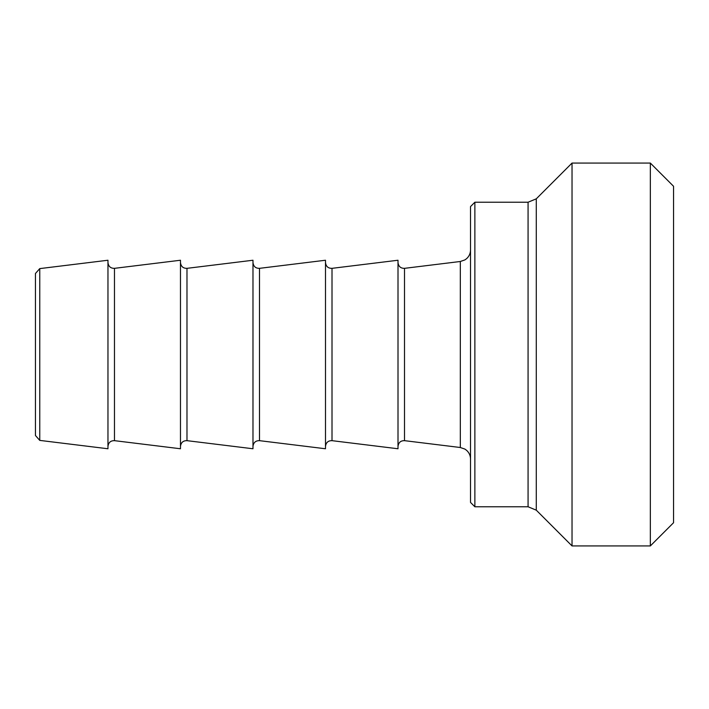 <?xml version="1.0" encoding="UTF-8"?>
<svg xmlns="http://www.w3.org/2000/svg" width="709" height="709" viewBox="0 0 709 709"><rect width="100%" height="100%" fill="white"/><g stroke="black" fill="none" stroke-linecap="round" stroke-linejoin="round"><path stroke-width="1.06" d="M39.766 440.395L39.766 268.605L35.45 273.488L35.45 435.512L39.766 440.395L107.963 448.762L107.963 260.238L39.766 268.605M474.87 506.775L474.87 202.225L470.519 206.576L470.519 502.424L474.87 506.775L528.072 506.775L536.279 510.17L536.279 198.83L528.072 202.225L528.072 506.775M536.279 198.83L572.03 163.07L572.03 545.93L536.279 510.17M460.327 447.512L404.511 440.661L404.511 268.339L460.327 261.488L460.327 447.512L464.9 449.089L466.655 450.392C469.172 452.723 470.457 455.603 470.519 459.033M114.468 268.339L180.476 260.238L180.476 448.762L114.468 440.661L114.468 268.339C110.622 268.392 108.45 266.469 107.963 262.578M186.981 268.339L252.98 260.238L252.98 448.762L186.981 440.661L186.981 268.339C183.135 268.392 180.963 266.469 180.476 262.578M259.494 268.339L325.493 260.238L325.493 448.762L259.494 440.661L259.494 268.339C255.648 268.392 253.476 266.469 252.98 262.578M332.007 268.339L398.006 260.238L398.006 448.762L332.007 440.661L332.007 268.339C328.161 268.392 325.989 266.469 325.493 262.578M650.348 545.93L673.55 522.728L673.55 186.272L650.348 163.07L650.348 545.93L572.03 545.93M474.87 202.225L528.072 202.225M460.327 261.488L464.9 259.911L466.655 258.608C469.172 256.277 470.457 253.397 470.519 249.967M114.468 440.661C110.622 440.608 108.45 442.531 107.963 446.422M186.981 440.661C183.135 440.608 180.963 442.531 180.476 446.422M259.494 440.661C255.648 440.608 253.476 442.531 252.98 446.422M332.007 440.661C328.161 440.608 325.989 442.531 325.493 446.422M404.511 440.661C400.665 440.608 398.502 442.531 398.006 446.422M404.511 268.339C400.665 268.392 398.502 266.469 398.006 262.578M572.03 163.07L650.348 163.07"/></g></svg>
